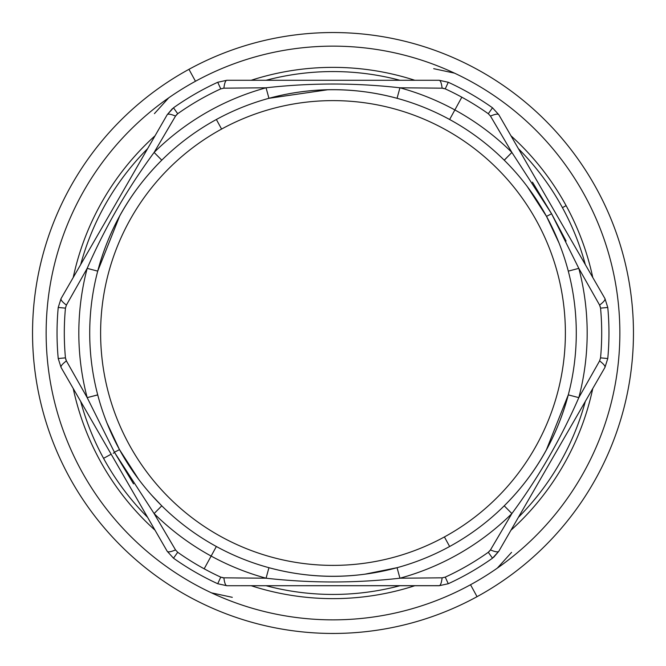 <?xml version="1.0" encoding="UTF-8"?>
<svg xmlns="http://www.w3.org/2000/svg" width="666" height="666" viewBox="0 0 666 666"><rect width="100%" height="100%" fill="white"/><g stroke="black" fill="none" stroke-linecap="round" stroke-linejoin="round"><path stroke-width="1" d="M470.529 584.74A286.855 286.855 0 0 1 81.26 470.529A286.855 286.855 0 0 1 195.471 81.26A286.855 286.855 0 0 1 584.74 195.471A286.855 286.855 0 0 1 470.529 584.74L477.047 596.678A300.458 300.458 0 0 1 69.322 477.047A300.458 300.458 0 0 1 188.953 69.322L195.471 81.26A286.855 286.855 0 0 0 81.26 470.529A286.855 286.855 0 0 0 470.529 584.74A286.855 286.855 0 0 0 584.74 195.471A286.855 286.855 0 0 0 195.471 81.26L188.953 69.322A300.458 300.458 0 0 1 596.678 188.953A300.458 300.458 0 0 1 477.047 596.678L470.529 584.74M566.117 205.644A265.642 265.642 0 0 0 510.955 135.781A265.642 265.642 0 0 1 566.117 205.644L562.437 207.659A261.438 261.438 0 0 1 585.331 264.61A261.438 261.438 0 0 0 518.398 148.668A261.438 261.438 0 0 1 562.437 207.659L566.117 205.644A265.642 265.642 0 0 1 592.773 277.497A265.642 265.642 0 0 0 566.117 205.644M414.826 80.278A265.642 265.642 0 0 0 251.174 80.278A265.642 265.642 0 0 1 414.826 80.278M155.045 135.781A265.642 265.642 0 0 0 73.227 277.497A265.642 265.642 0 0 1 155.045 135.781M73.227 388.503A265.642 265.642 0 0 0 155.045 530.219A265.642 265.642 0 0 1 73.227 388.503M251.174 585.722A265.642 265.642 0 0 0 414.826 585.722A265.642 265.642 0 0 1 251.174 585.722M510.955 530.219A265.642 265.642 0 0 0 592.773 388.503A265.642 265.642 0 0 1 510.955 530.219M477.047 596.678A300.458 300.458 0 0 0 596.678 188.953A300.458 300.458 0 0 0 188.953 69.322A300.458 300.458 0 0 0 69.322 477.047A300.458 300.458 0 0 0 477.047 596.678M433.699 68.673L454.495 73.143L433.699 68.673M619.855 333A286.855 286.855 0 0 1 618.789 357.717M511.571 552.372L497.294 568.148L511.571 552.372M168.706 97.852L154.429 113.628L168.706 97.852M211.505 592.857L232.301 597.327L211.505 592.857M113.212 453.28L114.452 452.539L113.212 453.28M46.145 333A286.855 286.855 0 0 1 47.211 308.283M444.413 536.938A232.392 232.392 0 0 1 129.062 444.413A232.392 232.392 0 0 1 221.587 129.062A232.392 232.392 0 0 1 536.938 221.587A232.392 232.392 0 0 1 444.413 536.938L449.633 546.503A243.281 243.281 0 0 1 119.497 449.633A243.281 243.281 0 0 1 216.367 119.497L221.587 129.062A232.392 232.392 0 0 0 129.062 444.413A232.392 232.392 0 0 0 444.413 536.938A232.392 232.392 0 0 0 536.938 221.587A232.392 232.392 0 0 0 221.587 129.062L216.367 119.497A243.281 243.281 0 0 1 546.503 216.367A243.281 243.281 0 0 1 449.633 546.503L444.413 536.938M527.322 186.622L546.503 216.367A243.281 243.281 0 0 0 216.367 119.497A243.281 243.281 0 0 0 119.497 449.633L114.41 452.222L133.55 483.874M119.48 449.6L106.943 422.918M97.727 394.93L87.179 397.635A254.179 254.179 0 0 1 87.179 268.365L66.4 305.095C62.354 302.014 60.573 299.842 61.047 298.593L167.224 114.685L173.501 107.8A275.965 275.965 0 0 1 217.724 82.268L226.823 80.278L439.177 80.278L448.276 82.268A275.965 275.965 0 0 1 492.499 107.8L488.303 113.728L490.467 116.075L511.888 152.431L504.262 160.215M119.605 216.167L97.719 271.129C109.107 228.388 130.461 191.4 161.78 160.173L154.112 152.431A254.179 254.179 0 0 1 266.067 87.795L268.939 98.302C311.646 86.796 354.362 86.796 397.061 98.302L396.012 98.019M371.17 92.732L370.321 92.599M327.597 89.777L268.939 98.302L266.067 87.795C310.697 82.775 355.311 82.775 399.933 87.795L397.061 98.302L399.933 87.795A254.179 254.179 0 0 1 454.861 109.94L449.633 119.497L454.861 109.94A254.179 254.179 0 0 1 511.888 152.431A254.179 254.179 0 0 0 454.861 109.94L461.821 97.194A268.698 268.698 0 0 1 488.303 113.728A268.698 268.698 0 0 0 445.246 88.869L448.276 82.268L445.246 88.869A268.698 268.698 0 0 1 461.821 97.194L454.861 109.94A254.179 254.179 0 0 0 399.933 87.795L442.132 88.17L445.246 88.869L442.132 88.17C441.483 83.125 440.501 80.494 439.177 80.278C440.501 80.494 441.483 83.125 442.132 88.17L399.933 87.795C355.311 82.775 310.689 82.775 266.067 87.795L223.868 88.17C224.517 83.125 225.499 80.494 226.823 80.278C225.499 80.494 224.517 83.125 223.868 88.17L220.754 88.869L217.724 82.268L220.754 88.869A268.698 268.698 0 0 0 177.697 113.728L173.501 107.8L177.697 113.728A268.698 268.698 0 0 1 220.754 88.869L223.868 88.17L266.067 87.795A254.179 254.179 0 0 0 154.112 152.431L175.533 116.075L177.697 113.728L175.533 116.075C170.846 114.111 168.073 113.653 167.224 114.685C168.073 113.653 170.846 114.111 175.533 116.075L154.112 152.431C127.456 188.561 105.145 227.206 87.179 268.365C105.153 227.206 127.456 188.561 154.112 152.431L161.78 160.173L161.214 160.731M97.719 271.129L87.179 268.365L97.719 271.129M87.179 268.365A254.179 254.179 0 0 0 87.179 397.635L66.4 360.905L65.451 357.858A268.698 268.698 0 0 1 65.451 308.142L66.4 305.095L87.179 268.365M58.225 307.467L61.047 298.593C60.573 299.842 62.354 302.014 66.4 305.095L65.451 308.142L58.225 307.467L65.451 308.142A268.698 268.698 0 0 0 65.451 357.858L58.225 358.533A275.965 275.965 0 0 1 58.225 307.467A275.965 275.965 0 0 0 58.225 358.533L65.451 357.858L66.4 360.905C62.354 363.986 60.573 366.158 61.047 367.407L58.225 358.533M175.533 549.933C170.846 551.889 168.073 552.355 167.224 551.315L61.047 367.407C60.573 366.158 62.354 363.986 66.4 360.905L87.179 397.635L114.41 452.222L119.497 449.633A243.281 243.281 0 0 0 449.633 546.503A243.281 243.281 0 0 0 546.503 216.367L551.59 213.778L546.503 216.367M151.623 495.138L161.78 505.827L154.112 513.569L175.533 549.925L177.697 552.272L173.501 558.2L167.224 551.315C168.073 552.347 170.846 551.889 175.533 549.925L154.112 513.569L114.41 452.222L87.179 397.635L97.719 394.871L97.96 395.779M364.96 574.175L397.061 567.698L399.933 578.205C355.303 583.225 310.681 583.225 266.067 578.205L268.939 567.698L266.067 578.205A254.179 254.179 0 0 1 211.139 556.06L216.367 546.503L211.139 556.06A254.179 254.179 0 0 0 266.067 578.205L223.868 577.83L220.754 577.131L217.724 583.732A275.965 275.965 0 0 1 173.501 558.2L177.697 552.272A268.698 268.698 0 0 0 220.754 577.131A268.698 268.698 0 0 1 204.179 568.806L211.139 556.06A254.179 254.179 0 0 1 154.112 513.569L161.78 505.827L159.016 503.055M504.22 160.173L511.888 152.431L551.59 213.778L578.821 268.365L599.6 305.095L600.549 308.142A268.698 268.698 0 0 1 600.549 357.858A268.698 268.698 0 0 0 600.549 308.142L607.775 307.467A275.965 275.965 0 0 1 607.775 358.533L600.549 357.858L599.6 360.905L600.549 357.858L607.775 358.533L604.953 367.407C605.427 366.158 603.646 363.986 599.6 360.905L578.821 397.635A254.179 254.179 0 0 0 578.821 268.365L568.281 271.129L578.821 268.365A254.179 254.179 0 0 1 578.821 397.635L568.281 394.871L578.821 397.635C560.847 438.794 538.544 477.439 511.888 513.569L490.467 549.925L488.303 552.272L492.499 558.2A275.965 275.965 0 0 1 448.276 583.732L439.177 585.722C440.501 585.506 441.483 582.875 442.132 577.83L445.246 577.131L448.276 583.732L445.246 577.131A268.698 268.698 0 0 0 488.303 552.272A268.698 268.698 0 0 1 445.246 577.131L442.132 577.83L399.933 578.205A254.179 254.179 0 0 0 511.888 513.569L504.22 505.827L504.786 505.269M546.395 449.833L568.281 394.871C556.893 437.612 535.539 474.6 504.22 505.827L511.888 513.569A254.179 254.179 0 0 1 399.933 578.205L397.061 567.698C354.345 579.204 311.638 579.204 268.939 567.698L269.297 567.798M294.28 573.185L295.679 573.401M338.544 576.223L339.943 576.182M226.823 585.722L217.724 583.732L220.754 577.131L223.868 577.83C224.517 582.875 225.499 585.506 226.823 585.722C225.499 585.506 224.517 582.875 223.868 577.83L266.067 578.205C310.681 583.225 355.303 583.225 399.933 578.205L442.132 577.83C441.483 582.875 440.501 585.506 439.177 585.722L226.823 585.722L439.477 585.664M493.598 557.367L498.776 551.315L492.499 558.2L488.303 552.272L490.467 549.925C495.154 551.889 497.927 552.347 498.776 551.315C497.927 552.347 495.154 551.889 490.467 549.925L511.888 513.569C538.544 477.439 560.855 438.794 578.821 397.635L599.6 360.905C603.646 363.986 605.427 366.158 604.953 367.407L498.776 551.315L604.953 367.407M511.888 152.431L490.467 116.067C495.154 114.111 497.927 113.645 498.776 114.685C497.927 113.653 495.154 114.111 490.467 116.075L488.303 113.728L492.499 107.8L498.776 114.685L604.953 298.593L607.775 307.467L600.549 308.142L599.6 305.095C603.646 302.014 605.427 299.842 604.953 298.593C605.427 299.842 603.646 302.014 599.6 305.095L578.821 268.365M546.52 216.392L559.04 243.048M138.703 479.403L119.497 449.633M217.724 82.268A275.965 275.965 0 0 0 173.501 107.8L173.501 107.8M154.112 513.569A254.179 254.179 0 0 0 211.139 556.06L204.179 568.806A268.698 268.698 0 0 1 177.697 552.272L175.533 549.925L166.433 534.507M167.316 551.481L61.031 367.382M448.276 583.732A275.965 275.965 0 0 0 492.499 558.2L492.499 558.2M607.775 358.533A275.965 275.965 0 0 0 607.775 307.467L607.775 307.467M566.092 241.059L551.59 213.778L532.459 182.134M439.177 80.278L226.823 80.278M443.989 88.42L442.132 88.17M223.868 88.17L220.754 88.869L223.868 88.17L241.775 87.995M172.402 108.633L167.224 114.685L61.047 298.593M176.731 114.535L175.533 116.075M66.4 305.095L65.451 308.142L66.4 305.095L75.208 289.502M65.676 359.116L66.4 360.905M177.697 552.272L175.533 549.925L177.697 552.272M222.011 577.58L223.868 577.83M445.246 577.131L442.132 577.83L445.246 577.131M489.269 551.465L490.467 549.925M599.6 360.905L600.549 357.858L599.6 360.905L590.792 376.498M600.324 306.884L599.6 305.095C603.646 302.014 605.427 299.842 604.953 298.593L498.776 114.685M488.303 113.728L490.467 116.075L488.303 113.728M499.567 131.493L490.467 116.075M424.225 87.995L437.853 88.128M166.433 131.493L171.828 122.344M75.208 376.498L69.963 367.216M236.247 577.955L241.775 578.005M499.567 534.507L494.172 543.656M590.792 289.502L599.6 305.095L590.792 289.502M103.563 458.341A261.438 261.438 0 0 1 80.669 401.39A261.438 261.438 0 0 0 103.563 458.341L111.155 454.195L103.563 458.341A261.438 261.438 0 0 0 147.602 517.332A261.438 261.438 0 0 1 103.563 458.341M80.669 264.61A261.438 261.438 0 0 1 147.602 148.668A261.438 261.438 0 0 0 80.669 264.61M266.059 80.278A261.438 261.438 0 0 1 399.941 80.278A261.438 261.438 0 0 0 266.059 80.278M585.331 401.39A261.438 261.438 0 0 1 518.398 517.332A261.438 261.438 0 0 0 585.331 401.39M399.941 585.722A261.438 261.438 0 0 1 266.059 585.722A261.438 261.438 0 0 0 399.941 585.722M548.851 220.779L549.816 222.652"/></g></svg>
